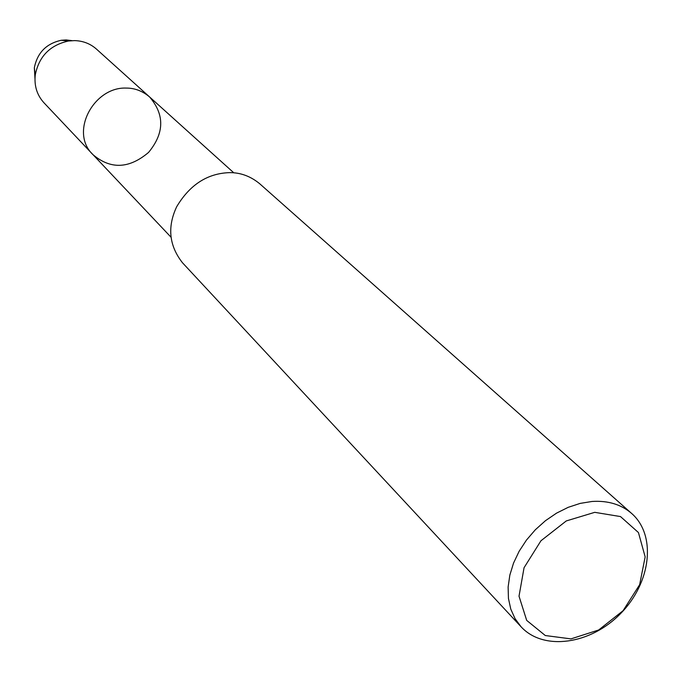 <?xml version="1.0" encoding="UTF-8"?>
<svg xmlns="http://www.w3.org/2000/svg" width="682" height="682" viewBox="0 0 682 682"><rect width="100%" height="100%" fill="white"/><g stroke="black" fill="none" stroke-linecap="round" stroke-linejoin="round"><path stroke-width="1.02" d="M521.091 626.809L182.495 262.775C169.085 245.699 167.15 227.021 176.681 206.723C189.724 184.882 207.183 173.518 229.058 172.648C240.217 172.427 250.422 176.118 259.68 183.722L631.711 513.512C656.732 535.413 650.969 582.871 620.722 613.442C590.876 644.405 543.58 651.301 521.091 626.801L515.046 618.642L510.784 609.12L508.448 598.481L508.124 587.032L509.838 575.114L513.546 563.068L519.147 551.261L526.487 540.042L535.353 529.744L545.472 520.69L556.546 513.137L568.234 507.314L580.186 503.393L592.053 501.466C608.029 500.443 621.251 504.458 631.711 513.512M594.747 512.335L620.501 516.572L638.429 532.54L645.163 556.87L639.639 584.704L623.075 610.705L598.651 629.998L570.97 638.881L545.302 635.539L526.692 620.39L519.019 596.196L524.057 567.714L540.962 540.758L566.282 520.937L594.747 512.335M170.994 237.183L93.067 154.737C69.07 132.453 93.801 86.657 126.281 88.08C134.704 88.046 142.453 90.987 149.537 96.904C164.771 114.644 164.447 133.152 148.557 152.427C129.162 168.812 110.672 169.579 93.067 154.737C69.07 132.453 93.801 86.657 126.281 88.08C134.704 88.046 142.453 90.987 149.537 96.904L233.824 172.836M93.067 154.737L43.98 102.803C37.007 95.122 34.1 85.847 35.259 74.977C38.934 56.444 49.991 45.131 68.43 41.022L74.551 40.605C83.025 40.86 90.322 43.682 96.443 49.078L149.537 96.904M34.978 78.66L34.339 67.825C37.314 52.787 46.291 43.597 61.252 40.272L66.231 39.94L72.087 40.647M35.259 74.994L34.339 67.842M68.43 41.022L61.261 40.272"/></g></svg>
